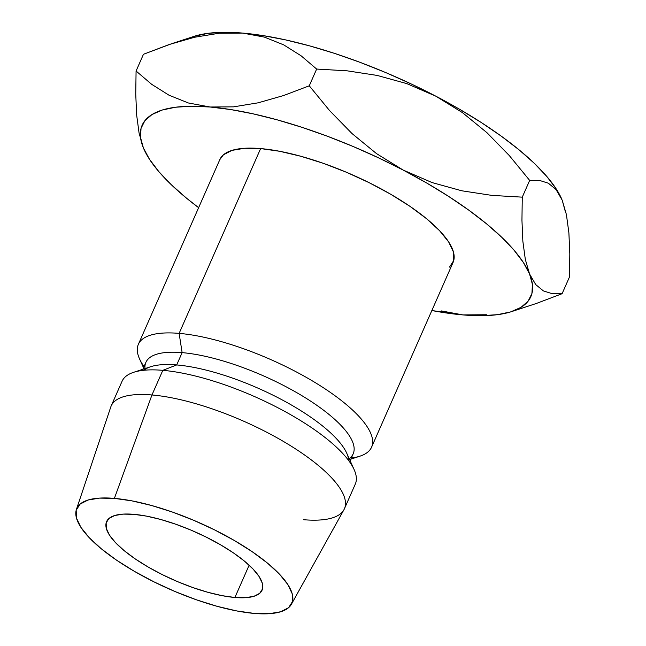 <?xml version="1.0" encoding="UTF-8"?>
<svg xmlns="http://www.w3.org/2000/svg" width="646" height="646" viewBox="0 0 646 646"><rect width="100%" height="100%" fill="white"/><g stroke="black" fill="none" stroke-linecap="round" stroke-linejoin="round"><path stroke-width="0.97" d="M234.902 597.485A84.965 26.316 23.8 0 1 146.505 566.058A84.965 26.316 23.8 0 1 106.598 521.613A84.965 26.316 23.8 0 1 133.77 514.321L123.039 514.119L114.665 515.524L108.964 518.48L106.162 522.88L106.364 528.541L109.562 535.259L115.634 542.769L124.339 550.78L135.361 558.992L148.257 567.083L162.55 574.746L177.666 581.683L193.049 587.634L208.093 592.358L222.224 595.685L234.902 597.485L245.633 597.687L254.015 596.274L259.708 593.319L262.518 588.926L262.316 583.257L259.119 576.547L253.046 569.037L244.333 561.019L233.311 552.815L220.415 544.723L206.131 537.06L191.006 530.116L175.623 524.172L160.579 519.441L146.448 516.114L133.77 514.321A84.965 26.316 23.8 0 1 222.167 545.749A84.965 26.316 23.8 0 1 262.074 590.186A84.965 26.316 23.8 0 1 234.902 597.485L249.138 565.202L234.902 597.485M371.579 447.177L453.088 262.381A127.448 39.471 -156.2 0 0 393.22 195.722A127.448 39.471 -156.2 0 0 260.629 148.58L179.128 333.376A127.448 39.471 23.8 0 1 311.719 380.51A127.448 39.471 23.8 0 1 371.579 447.177A127.448 39.471 23.8 0 1 351.327 458.006M350.818 459.161L360.032 456.141A127.448 39.471 -156.2 0 0 327.966 390.79A127.448 39.471 -156.2 0 0 179.128 333.376L182.124 352.627A113.284 35.086 23.8 0 1 307.738 399.276A113.284 35.086 23.8 0 1 349.187 458.644M350.132 460.727L353.192 453.783A113.284 35.086 -156.2 0 0 299.978 394.528A113.284 35.086 -156.2 0 0 182.124 352.627L176.689 364.942A113.284 35.086 23.8 0 1 287.308 402.692A113.284 35.086 23.8 0 1 348.703 460.606M344.415 508.773L355.284 484.137A127.448 39.471 -156.2 0 0 295.416 417.469A127.448 39.471 -156.2 0 0 162.824 370.336A127.448 39.471 23.8 0 1 354.113 469.569L346.716 453.153A113.284 35.086 -156.2 0 0 176.689 364.942L162.824 370.336L151.955 394.972A127.448 39.471 23.8 0 1 284.555 442.114A127.448 39.471 23.8 0 1 344.415 508.773A127.448 39.471 23.8 0 1 303.652 519.715M291.411 604.26L343.914 509.783A127.448 39.471 -156.2 0 0 286.017 442.978A127.448 39.471 -156.2 0 0 151.955 394.972L114.39 498.381A117.532 36.402 23.8 0 1 238.019 542.656A117.532 36.402 23.8 0 1 291.411 604.26A117.532 36.402 23.8 0 1 254.282 613.425L236.751 610.938L217.201 606.336L196.392 599.795L175.114 591.566L154.192 581.965L134.433 571.371L116.587 560.179L101.341 548.817L89.293 537.73L80.895 527.346L76.47 518.052L76.188 510.219L80.072 504.138L87.953 500.044L99.541 498.106L114.39 498.381L131.921 500.868L151.471 505.471L172.288 512.012L193.558 520.24L214.48 529.833L234.248 540.436L252.085 551.627L267.331 562.989L279.379 574.068L287.777 584.46L292.202 593.747L292.485 601.587L288.609 607.668L280.719 611.754L269.132 613.7L254.282 613.425A117.532 36.402 23.8 0 1 133.367 570.749A117.532 36.402 23.8 0 1 76.422 509.436A117.532 36.402 23.8 0 1 114.39 498.381L151.955 394.972A127.448 39.471 -156.2 0 0 110.789 406.964L76.422 509.436M193.921 36.41L208.157 33.309L224.17 32.3L242.67 33.083L263.326 35.643L285.79 39.939L309.684 45.89L334.596 53.408L360.097 62.355L385.751 72.578L411.114 83.907L435.767 96.149L462.423 112.606L486.955 132.688L509.323 155.589L529.663 180.404L522.275 197.151L491.84 195.391L461.745 190.78L432.085 182.576L403.161 170.059L376.505 153.603L351.981 133.52L329.613 110.619L309.272 85.805L283.594 95.535L258.101 102.827L233.529 106.848L210.063 107.002A212.413 65.787 23.8 0 1 403.161 170.059L376.505 153.603L351.981 133.52L329.613 110.619L309.272 85.805L283.594 95.535L258.101 102.827L233.529 106.848L210.063 107.002L188.357 102.972L169.002 95.204L151.632 84.287L136.08 71.02L143.46 54.28L136.08 71.02L135.749 94.025L136.637 114.899L139.076 133.084L143.38 147.894A212.413 65.787 23.8 0 1 210.063 107.002L188.357 102.972L169.002 95.204L151.632 84.287L136.08 71.02L135.749 94.025L136.637 114.899L139.076 133.084L143.38 147.894A212.413 65.787 23.8 0 0 144.082 149.517A212.413 65.787 23.8 0 0 198.629 207.673L186.492 198.152L171.271 184.691L158.884 171.683L149.533 159.344L143.38 147.894L140.529 137.517L141.03 128.393L144.882 120.689L152.004 114.528L162.291 110.014L175.55 107.228L191.571 106.219L210.063 107.002L230.727 109.562L253.192 113.858L277.086 119.809L301.997 127.327L327.498 136.274L353.144 146.497L378.516 157.826L403.161 170.059L426.675 182.996L448.639 196.416L468.681 210.079L486.462 223.758L501.684 237.211L514.071 250.228L523.422 262.567L529.575 274.017L532.425 284.393L531.924 293.51L528.073 301.222L520.951 307.383L510.663 311.897L497.404 314.683L481.383 315.692L462.891 314.909L431.851 310.54A212.413 65.787 23.8 0 0 462.891 314.909L486.446 314.747L462.891 314.909L441.258 310.912L462.891 314.909A212.413 65.787 23.8 0 0 511.584 311.606A212.413 65.787 23.8 0 0 529.575 274.017L525.327 259.474L522.856 241.273L521.944 220.197L522.275 197.151L491.84 195.391L461.745 190.78L432.085 182.576L403.161 170.059A212.413 65.787 23.8 0 1 529.575 274.017L525.327 259.474L522.856 241.273L521.944 220.197L522.275 197.151L529.663 180.404L539.475 180.404L548.341 183.198L556.012 189.528L562.182 200.099L565.024 210.475M449.535 267.081L453.742 260.491L453.444 251.997L448.647 241.919L439.538 230.654L426.473 218.639L409.944 206.316L390.596 194.18L369.165 182.689L346.482 172.28L323.412 163.357L300.842 156.267L279.645 151.277L260.629 148.58L244.527 148.281L231.962 150.389L223.419 154.822L219.81 159.651M111.193 405.914A127.448 39.471 23.8 0 1 151.955 394.972L162.824 370.336A127.448 39.471 -156.2 0 0 122.062 381.277L111.193 405.914M133.609 372.314A127.448 39.471 23.8 0 1 162.824 370.336L176.689 364.942A113.284 35.086 -156.2 0 0 150.72 366.71L133.609 372.314M143.88 370.263A113.284 35.086 23.8 0 1 176.689 364.942L182.124 352.627A113.284 35.086 -156.2 0 0 145.891 362.349L142.823 369.294M145.003 368.583A113.284 35.086 23.8 0 1 182.124 352.627L179.128 333.376A127.448 39.471 -156.2 0 0 139.536 358.885L143.517 367.727M144.026 366.573A127.448 39.471 23.8 0 1 138.365 344.318A127.448 39.471 23.8 0 1 179.128 333.376L260.629 148.58A127.448 39.471 -156.2 0 0 219.866 159.522L138.365 344.318M143.38 147.894L144.058 149.468M536.39 303.459L562.093 293.712L552.282 293.712L543.415 290.918L535.744 284.595L529.575 274.017L535.744 284.595L543.415 290.918L552.282 293.712L562.093 293.712L569.481 276.973L562.093 293.712L536.39 303.459L511.584 311.606M561.544 198.621A212.413 65.787 -156.2 0 0 561.479 198.475A212.413 65.787 -156.2 0 0 435.767 96.149A212.413 65.787 -156.2 0 0 242.67 33.083L264.375 37.105L283.731 44.881L301.101 55.798L316.653 69.057L347.096 70.818L377.183 75.429L406.843 83.633L435.767 96.149L459.274 109.085L481.238 122.498L501.28 136.161L519.069 149.84L534.282 163.301L546.669 176.31L556.028 188.648L561.584 198.718M569.812 253.918L569.481 276.973L569.812 253.918L568.892 232.843L569.812 253.918M566.421 214.65L568.892 232.843L566.421 214.65L562.182 200.099L566.421 214.65M171.634 43.71L143.46 54.28L169.131 44.542L194.624 37.25L219.204 33.237L242.67 33.083A212.413 65.787 -156.2 0 0 193.978 36.386L171.634 43.71L194.624 37.25L219.204 33.237L242.67 33.083L264.375 37.105L283.731 44.881L301.101 55.798L316.653 69.057L347.096 70.818L377.183 75.429L406.843 83.633L435.767 96.149L462.423 112.606M509.323 155.589L529.663 180.404L539.475 180.404L548.341 183.198L556.012 189.528L562.182 200.099M309.272 85.805L316.653 69.057L309.272 85.805"/></g></svg>
